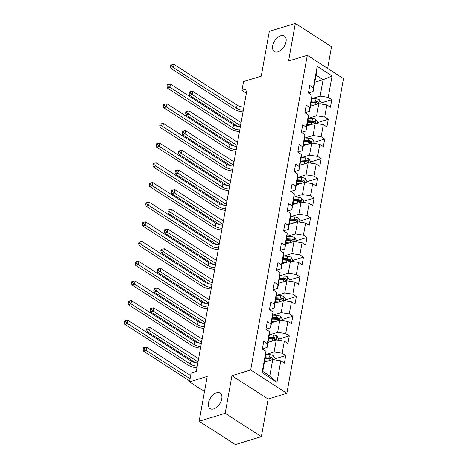 <?xml version="1.0" encoding="UTF-8"?>
<svg xmlns="http://www.w3.org/2000/svg" width="468" height="468" viewBox="0 0 468 468"><rect width="100%" height="100%" fill="white"/><g stroke="black" fill="none" stroke-linecap="round" stroke-linejoin="round"><path stroke-width="0.7" d="M277.916 51.854A9.255 5.493 122.8 0 1 274.347 51.556A9.255 5.493 122.8 0 1 273.458 43.284A9.255 5.493 122.8 0 1 280.823 35.703A9.255 5.493 122.8 0 1 284.386 36.001A9.255 5.493 122.8 0 1 285.281 44.273A9.255 5.493 122.8 0 1 277.916 51.854M213.665 408.938A9.255 5.493 122.8 0 1 210.097 408.64A9.255 5.493 122.8 0 1 209.208 400.368A9.255 5.493 122.8 0 1 216.573 392.792A9.255 5.493 122.8 0 1 220.141 393.091A9.255 5.493 122.8 0 1 221.031 401.363A9.255 5.493 122.8 0 1 213.665 408.938M327.629 68.398L331.519 46.759L295.331 23.4L269.311 31.35L261.249 76.144L243.553 81.549L241.962 90.382L246.373 93.226M286.872 393.325L343.494 78.636L307.306 55.277L250.684 369.972L286.872 393.325L268.135 399.052L231.947 375.693L225.178 413.297L261.366 436.65L268.135 399.052M261.366 436.65L235.345 444.6L199.157 421.241L207.213 376.447L189.522 381.853L204.504 391.523M225.178 413.297L199.157 421.241M314.783 82.251L323.095 79.712L316.058 75.167L313.104 91.57L313.355 87.773L309.787 85.468L308.424 93.038L311.992 95.343L309.816 107.459L306.242 105.154L304.884 112.724L308.453 115.029L306.271 127.144L302.702 124.839L301.339 132.409L304.908 134.714L302.732 146.823L299.163 144.524L297.8 152.094L301.369 154.399L299.187 166.509L295.618 164.204L294.255 171.774L297.829 174.078L295.647 186.194L292.079 183.889L290.716 191.459L294.284 193.764L292.108 205.879L288.534 203.574L287.176 211.144L290.745 213.449L288.563 225.564L284.994 223.259L283.631 230.829L287.2 233.134L285.024 245.244L281.455 242.939L280.092 250.515L283.661 252.814L281.479 264.929L277.91 262.624L276.547 270.194L280.116 272.499L277.939 284.614L274.371 282.309L273.008 289.879L276.576 292.184L274.4 304.299L270.826 301.995L269.463 309.564L273.037 311.869L270.855 323.979L267.286 321.68L265.923 329.25L269.492 331.555L267.316 343.664L263.741 341.359L262.384 348.935L265.953 351.234L262.092 372.686L276.957 382.28L269.79 375.98L272.745 359.576L264.426 362.121M313.355 87.773L317.216 66.321L332.081 75.921L328.22 97.367L331.794 99.672L321.019 102.966M276.957 382.28L280.818 360.834L284.386 363.133L285.749 355.563L282.181 353.258L284.363 341.149L287.931 343.454L289.294 335.884L285.72 333.579L287.902 321.463L291.47 323.768L292.833 316.198L289.265 313.893L291.441 301.778L295.015 304.083L296.373 296.513L292.804 294.208L294.986 282.093L298.555 284.398L299.918 276.828L296.349 274.523L298.525 262.413L302.094 264.718L303.457 257.143L299.889 254.844L302.071 242.728L305.639 245.033L307.002 237.463L303.428 235.158L305.61 223.043L309.178 225.348L310.541 217.778L306.973 215.473L309.149 203.358L312.723 205.663L314.086 198.093L310.512 195.788L312.694 183.678L316.263 185.977L317.626 178.407L314.057 176.103L316.233 163.993L319.808 166.298L321.165 158.728L317.596 156.423L319.779 144.308L323.347 146.613L324.71 139.043L321.142 136.738L323.318 124.623L326.886 126.927L328.249 119.358L324.681 117.053L326.863 104.937L330.431 107.242L331.794 99.672M189.522 381.853L191.108 373.019L196.314 371.434L247.168 88.791L241.962 90.382M311.992 95.343L311.741 99.14L309.564 111.255L304.89 112.683M310.465 106.224L318.784 103.685L316.608 115.801L308.453 118.287M309.564 111.255L309.816 107.459M326.863 104.937L318.784 103.685M324.681 117.053L316.608 115.801M308.453 115.029L308.201 118.825L306.019 130.941L301.345 132.368M306.926 125.91L315.245 123.371L313.063 135.486L304.914 137.972M306.019 130.941L306.271 127.144M323.318 124.623L315.245 123.371M321.142 136.738L313.063 135.486M304.908 134.714L304.656 138.51L302.48 150.62L297.806 152.047M303.387 145.595L311.7 143.056L312.32 139.189A3.832 1.773 -169.8 0 0 308.956 138.206L304.697 137.961M301.374 157.657L309.524 155.165L311.7 143.056L319.779 144.308M302.48 150.62L302.732 146.823M317.596 156.423L309.524 155.165M301.369 154.399L301.117 158.196L298.935 170.305L294.267 171.733M299.842 165.28L308.16 162.741L305.978 174.851L297.829 177.343M298.935 170.305L299.187 166.509M316.233 163.993L308.16 162.741M314.057 176.103L305.978 174.851M297.829 174.078L297.578 177.875L295.396 189.99L290.722 191.418M296.303 184.965L304.615 182.421L302.439 194.536L294.29 197.022M295.396 189.99L295.647 186.194M312.694 183.678L304.615 182.421M310.512 195.788L302.439 194.536M294.284 193.764L294.033 197.56L291.856 209.676L287.182 211.103M292.757 204.645L301.076 202.106L298.894 214.221L290.745 216.707M291.856 209.676L292.108 205.879M309.149 203.358L301.076 202.106M306.973 215.473L298.894 214.221M290.745 213.449L290.493 217.246L288.311 229.361L283.637 230.788M289.218 224.33L297.537 221.791L295.355 233.906L287.206 236.393M288.311 229.361L288.563 225.564M305.61 223.043L297.537 221.791M303.428 235.158L295.355 233.906M287.2 233.134L286.948 236.931L284.772 249.04L280.098 250.468M285.673 244.015L293.992 241.476L291.816 253.586L283.661 256.078M284.772 249.04L285.024 245.244M302.071 242.728L293.992 241.476M299.889 254.844L291.816 253.586M283.661 252.814L283.409 256.616L281.227 268.726L276.559 270.153M282.134 263.7L290.452 261.156L288.27 273.271L280.121 275.763M281.227 268.726L281.479 264.929M298.525 262.413L290.452 261.156M296.349 274.523L288.27 273.271M280.116 272.499L279.87 276.296L277.688 288.411L273.014 289.838M278.595 283.38L286.907 280.841L284.731 292.956L276.582 295.443M277.688 288.411L277.939 284.614M294.986 282.093L286.907 280.841M292.804 294.208L284.731 292.956M276.576 292.184L276.325 295.981L274.149 308.096L269.474 309.524M275.049 303.065L283.368 300.526L281.186 312.642L273.037 315.128M274.149 308.096L274.4 304.299M291.441 301.778L283.368 300.526M289.265 313.893L281.186 312.642M273.037 311.869L272.786 315.666L270.603 327.781L265.929 329.203M271.51 322.75L279.823 320.211L277.647 332.321L269.498 334.813M270.603 327.781L270.855 323.979M287.902 321.463L279.823 320.211M285.72 333.579L277.647 332.321M269.492 331.555L269.24 335.351L267.064 347.461L262.39 348.888M267.965 342.436L276.284 339.897L274.102 352.006L265.953 354.498M267.064 347.461L267.316 343.664M284.363 341.149L276.284 339.897M282.181 353.258L274.102 352.006M265.953 351.234L265.701 355.031L262.747 371.434L262.092 372.686M280.818 360.834L272.745 359.576M231.947 375.693L250.684 369.972M295.331 23.4L288.569 61.004L307.306 55.277M262.747 371.434L269.79 375.98M313.104 91.57L308.43 92.997M311.998 98.608L320.147 96.115L323.095 79.712L332.081 75.921M316.058 75.167L317.216 66.321M328.22 97.367L320.147 96.115M285.749 355.563L274.979 358.857M265.531 361.741L264.432 362.074M289.294 335.884L278.519 339.171M269.071 342.055L267.977 342.395M292.833 316.198L282.058 319.486M272.616 322.37L271.516 322.709M296.373 296.513L285.603 299.807M276.155 302.691L275.055 303.024M299.918 276.828L289.142 280.121M279.7 283.005L278.6 283.339M303.457 257.143L292.687 260.436M283.239 263.32L282.14 263.654M307.002 237.463L296.226 240.751M286.779 243.635L285.685 243.974M310.541 217.778L299.772 221.066M290.324 223.956L289.224 224.289M314.086 198.093L303.311 201.386M293.863 204.27L292.769 204.604M317.626 178.407L306.85 181.701M297.408 184.585L296.308 184.918M321.165 158.728L310.395 162.016M300.947 164.9L299.848 165.239M324.71 139.043L313.934 142.331M304.487 145.215L303.393 145.554M328.249 119.358L317.48 122.645M308.032 125.535L306.932 125.869M311.571 105.85L310.477 106.183M197.274 366.099A7.231 3.346 10.2 0 1 190.464 364.162L127.431 323.476L124.827 324.271L187.867 364.958A10.846 5.019 -169.8 0 0 196.969 367.801M197.841 362.946A7.231 3.346 10.2 0 1 191.038 361.009L127.998 320.323L127.431 323.476L125.547 321.949L125.775 320.685L124.734 321.001L124.506 322.265L125.547 321.949M124.506 322.265L124.827 324.271M127.998 320.323L125.775 320.685M274.792 359.898L275.09 358.236L273.359 355.715A3.832 1.773 -169.8 0 0 269.995 354.726L265.736 354.487M268.106 360.992L264.666 360.799M265.643 361.746L264.502 361.682M265.093 358.4L269.293 358.64A3.832 1.773 10.2 0 1 271.791 359.19C272.809 359.12 272.897 358.617 272.066 357.681A3.832 1.773 -169.8 0 0 269.562 357.125L265.368 356.885M265.21 357.768L269.884 358.038A1.954 0.901 10.2 0 1 270.568 358.137L272.066 357.681M271.791 359.19L272.277 359.237M190.646 375.599L146.619 347.186L146.051 350.339L143.448 351.135L189.68 380.975M190.078 378.758L146.051 350.339L144.167 348.812L144.396 347.548L143.354 347.864L143.126 349.128L144.167 348.812M143.126 349.128L143.448 351.135M146.619 347.186L144.396 347.548M200.813 346.414A7.231 3.346 10.2 0 1 194.009 344.477L130.97 303.79L128.372 304.586L191.406 345.273A10.846 5.019 -169.8 0 0 200.509 348.116M201.38 343.26A7.231 3.346 10.2 0 1 194.577 341.324L131.537 300.637L130.97 303.79L129.092 302.264L129.32 301L128.279 301.322L128.051 302.58L129.092 302.264M128.051 302.58L128.372 304.586M131.537 300.637L129.32 301M204.358 326.728A7.231 3.346 10.2 0 1 197.549 324.792L134.515 284.105L131.912 284.901L194.945 325.588A10.846 5.019 -169.8 0 0 204.048 328.431M204.925 323.575A7.231 3.346 10.2 0 1 198.116 321.639L135.082 280.952L134.515 284.105L132.631 282.578L132.859 281.315L131.818 281.637L131.59 282.894L132.631 282.578M131.59 282.894L131.912 284.901M135.082 280.952L132.859 281.315M278.331 340.213L278.63 338.557L276.898 336.03A3.832 1.773 -169.8 0 0 273.534 335.041L269.275 334.801M271.651 341.312L268.205 341.113M269.182 342.061L268.047 341.997M268.638 338.715L272.832 338.955A3.832 1.773 10.2 0 1 275.336 339.511C276.348 339.44 276.442 338.931 275.605 337.995A3.832 1.773 -169.8 0 0 273.107 337.44L268.907 337.2M268.749 338.089L273.429 338.352A1.954 0.901 10.2 0 1 274.108 338.452L275.605 337.995M275.336 339.511L275.816 339.552M198.028 361.916A7.231 3.346 10.2 0 1 197.958 361.869L149.59 330.654L146.987 331.449L195.326 362.647M198.596 358.763A7.231 3.346 10.2 0 1 198.526 358.716L150.158 327.501L149.59 330.654L147.707 329.127L147.935 327.863L146.893 328.185L146.665 329.443L147.707 329.127M146.665 329.443L146.987 331.449M150.158 327.501L147.935 327.863M281.871 320.527L282.169 318.872L280.443 316.345A3.832 1.773 -169.8 0 0 277.079 315.362L272.821 315.116M275.19 321.627L271.744 321.428M272.727 322.382L271.586 322.312M272.177 319.03L276.377 319.27A3.832 1.773 10.2 0 1 278.875 319.825C279.893 319.755 279.981 319.252 279.15 318.31A3.832 1.773 -169.8 0 0 276.646 317.754L272.452 317.515M272.288 318.404L276.968 318.673A1.954 0.901 10.2 0 1 277.653 318.766L279.15 318.31M278.875 319.825L279.355 319.866M201.568 342.231A7.231 3.346 10.2 0 1 201.497 342.19L153.13 310.968L150.532 311.764L198.871 342.968M202.135 339.078A7.231 3.346 10.2 0 1 202.065 339.031L153.697 307.815L153.13 310.968L151.252 309.442L151.48 308.178L150.439 308.5L150.21 309.763L151.252 309.442M150.21 309.763L150.532 311.764M153.697 307.815L151.48 308.178M207.897 307.049A7.231 3.346 10.2 0 1 201.094 305.107L138.054 264.426L135.451 265.216L198.49 305.902A10.846 5.019 -169.8 0 0 207.593 308.745M208.465 303.89A7.231 3.346 10.2 0 1 201.661 301.954L138.622 261.267L138.054 264.426L136.176 262.893L136.399 261.635L135.357 261.951L135.135 263.215L136.176 262.893M135.135 263.215L135.451 265.216M138.622 261.267L136.399 261.635M211.442 287.364A7.231 3.346 10.2 0 1 204.633 285.427L141.599 244.741L138.996 245.536L202.03 286.217A10.846 5.019 -169.8 0 0 211.132 289.066M212.01 284.211A7.231 3.346 10.2 0 1 205.2 282.268L142.167 241.587L141.599 244.741L139.716 243.214L139.944 241.95L138.902 242.266L138.674 243.53L139.716 243.214M138.674 243.53L138.996 245.536M142.167 241.587L139.944 241.95M214.982 267.678A7.231 3.346 10.2 0 1 208.178 265.742L145.138 225.055L142.535 225.851L205.575 266.538A10.846 5.019 -169.8 0 0 214.677 269.381M215.549 264.525A7.231 3.346 10.2 0 1 208.746 262.589L145.706 221.902L145.138 225.055L143.255 223.529L143.483 222.265L142.442 222.581L142.213 223.844L143.255 223.529M142.213 223.844L142.535 225.851M145.706 221.902L143.483 222.265M285.416 300.842L285.714 299.187L283.982 296.665A3.832 1.773 -169.8 0 0 280.619 295.677L276.36 295.431M278.735 301.942L275.289 301.743M276.266 302.697L275.131 302.632M275.722 299.35L279.917 299.59A3.832 1.773 10.2 0 1 282.42 300.14C283.433 300.07 283.526 299.567 282.69 298.625A3.832 1.773 -169.8 0 0 280.192 298.075L275.991 297.835M275.833 298.719L280.507 298.988A1.954 0.901 10.2 0 1 281.192 299.081L282.69 298.625M282.42 300.14L282.9 300.187M205.107 322.546A7.231 3.346 10.2 0 1 205.042 322.505L156.675 291.289L154.071 292.085L202.41 323.283M205.674 319.392A7.231 3.346 10.2 0 1 205.61 319.351L157.242 288.13L156.675 291.289L154.791 289.756L155.019 288.499L153.978 288.814L153.75 290.078L154.791 289.756M153.75 290.078L154.071 292.085M157.242 288.13L155.019 288.499M288.955 281.163L289.253 279.501L287.527 276.98A3.832 1.773 -169.8 0 0 284.164 275.991L279.905 275.746M282.274 282.257L278.829 282.064M279.805 283.011L278.671 282.947M279.261 279.665L283.456 279.905A3.832 1.773 10.2 0 1 285.96 280.455C286.972 280.385 287.065 279.882 286.235 278.94A3.832 1.773 -169.8 0 0 283.731 278.39L279.536 278.15M279.373 279.033L284.053 279.302A1.954 0.901 10.2 0 1 284.737 279.402L286.235 278.94M285.96 280.455L286.439 280.502M208.652 302.866A7.231 3.346 10.2 0 1 208.582 302.819L160.214 271.604L157.611 272.399L205.955 303.597M209.219 299.707A7.231 3.346 10.2 0 1 209.149 299.666L160.781 268.451L160.214 271.604L158.336 270.077L158.558 268.813L157.517 269.129L157.295 270.393L158.336 270.077M157.295 270.393L157.611 272.399M160.781 268.451L158.558 268.813M292.5 261.477L292.798 259.822L291.067 257.295A3.832 1.773 -169.8 0 0 287.703 256.306L283.444 256.066M285.819 262.571L282.374 262.378M283.351 263.326L282.21 263.262M282.801 259.98L287.001 260.22A3.832 1.773 10.2 0 1 289.499 260.77C290.517 260.705 290.605 260.196 289.774 259.26A3.832 1.773 -169.8 0 0 287.27 258.705L283.076 258.465M282.918 259.348L287.592 259.617A1.954 0.901 10.2 0 1 288.276 259.717L289.774 259.26M289.499 260.77L289.984 260.816M212.191 283.181A7.231 3.346 10.2 0 1 212.121 283.134L163.759 251.919L161.156 252.714L209.494 283.912M212.759 280.028A7.231 3.346 10.2 0 1 212.688 279.981L164.326 248.765L163.759 251.919L161.875 250.392L162.103 249.128L161.062 249.444L160.834 250.708L161.875 250.392M160.834 250.708L161.156 252.714M164.326 248.765L162.103 249.128M296.039 241.792L296.338 240.137L294.606 237.609A3.832 1.773 -169.8 0 0 291.248 236.627L286.989 236.381M289.359 242.892L285.913 242.693M286.89 243.641L285.755 243.576M286.346 240.295L290.54 240.534A3.832 1.773 10.2 0 1 293.044 241.09C294.056 241.02 294.15 240.511 293.313 239.575A3.832 1.773 -169.8 0 0 290.815 239.019L286.615 238.779M286.457 239.669L291.137 239.932A1.954 0.901 10.2 0 1 291.816 240.031L293.313 239.575M293.044 241.09L293.524 241.131M215.736 263.496A7.231 3.346 10.2 0 1 215.666 263.449L167.298 232.233L164.695 233.029L213.039 264.233M216.304 260.343A7.231 3.346 10.2 0 1 216.234 260.296L167.866 229.08L167.298 232.233L165.415 230.706L165.643 229.443L164.601 229.765L164.379 231.022L165.415 230.706M164.379 231.022L164.695 233.029M167.866 229.08L165.643 229.443M299.584 222.107L299.883 220.451L298.151 217.924A3.832 1.773 -169.8 0 0 294.787 216.941L290.529 216.696M292.898 223.207L289.452 223.008M290.435 223.961L289.294 223.897M289.885 220.609L294.085 220.849A3.832 1.773 10.2 0 1 296.583 221.405C297.601 221.335 297.689 220.832 296.858 219.89A3.832 1.773 -169.8 0 0 294.354 219.34L290.16 219.1M290.002 219.983L294.676 220.252A1.954 0.901 10.2 0 1 295.361 220.346L296.858 219.89M296.583 221.405L297.069 221.452M219.276 243.81A7.231 3.346 10.2 0 1 219.205 243.769L170.843 212.554L168.24 213.344L216.579 244.548M219.843 240.657A7.231 3.346 10.2 0 1 219.773 240.611L171.411 209.395L170.843 212.554L168.96 211.021L169.188 209.763L168.147 210.079L167.918 211.343L168.96 211.021M167.918 211.343L168.24 213.344M171.411 209.395L169.188 209.763M303.124 202.422L303.422 200.766L301.69 198.245A3.832 1.773 -169.8 0 0 298.327 197.256L294.068 197.01M296.443 203.521L292.997 203.323M293.974 204.276L292.839 204.212M293.43 200.93L297.625 201.17A3.832 1.773 10.2 0 1 300.128 201.72C301.14 201.649 301.234 201.146 300.397 200.205A3.832 1.773 -169.8 0 0 297.9 199.655L293.699 199.415M293.541 200.298L298.221 200.567A1.954 0.901 10.2 0 1 298.9 200.661L300.397 200.205M300.128 201.72L300.608 201.766M222.821 224.125A7.231 3.346 10.2 0 1 222.75 224.084L174.383 192.869L171.779 193.664L220.118 224.862M223.388 220.972A7.231 3.346 10.2 0 1 223.318 220.931L174.95 189.715L174.383 192.869L172.499 191.336L172.727 190.078L171.686 190.394L171.458 191.658L172.499 191.336M171.458 191.658L171.779 193.664M174.95 189.715L172.727 190.078M306.663 182.742L306.961 181.081L305.235 178.56A3.832 1.773 -169.8 0 0 301.872 177.571L297.613 177.331M299.982 183.836L296.536 183.643M297.519 184.591L296.379 184.527M296.969 181.245L301.17 181.485A3.832 1.773 10.2 0 1 303.668 182.034C304.686 181.964 304.773 181.461 303.943 180.519A3.832 1.773 -169.8 0 0 301.439 179.969L297.244 179.73M297.081 180.613L301.761 180.882A1.954 0.901 10.2 0 1 302.445 180.981L303.943 180.519M303.668 182.034L304.147 182.081M226.36 204.446A7.231 3.346 10.2 0 1 226.29 204.399L177.922 173.183L175.324 173.979L223.663 205.177M226.927 201.287A7.231 3.346 10.2 0 1 226.857 201.246L178.489 170.03L177.922 173.183L176.044 171.657L176.272 170.393L175.231 170.709L175.003 171.972L176.044 171.657M175.003 171.972L175.324 173.979M178.489 170.03L176.272 170.393M310.208 163.057L310.506 161.401L308.775 158.874A3.832 1.773 -169.8 0 0 305.411 157.886L301.152 157.646M303.527 164.151L300.082 163.958M301.059 164.906L299.924 164.841M300.509 161.559L304.709 161.799A3.832 1.773 10.2 0 1 307.213 162.355C308.225 162.285 308.313 161.776 307.482 160.84A3.832 1.773 -169.8 0 0 304.984 160.284L300.784 160.044M300.626 160.934L305.3 161.197A1.954 0.901 10.2 0 1 305.984 161.296L307.482 160.84M307.213 162.355L307.692 162.396M229.899 184.761A7.231 3.346 10.2 0 1 229.829 184.714L181.467 153.498L178.864 154.294L227.202 185.492M230.467 181.607A7.231 3.346 10.2 0 1 230.396 181.561L182.034 150.345L181.467 153.498L179.583 151.971L179.811 150.708L178.77 151.029L178.542 152.287L179.583 151.971M178.542 152.287L178.864 154.294M182.034 150.345L179.811 150.708M307.066 144.472L303.621 144.273M304.598 145.226L303.463 145.156M313.747 143.372L314.046 141.716L312.361 139.253M304.054 141.874L308.248 142.114A3.832 1.773 10.2 0 1 310.752 142.67C311.764 142.6 311.858 142.096 311.021 141.155A3.832 1.773 -169.8 0 0 308.523 140.599L304.323 140.359M304.165 141.248L308.845 141.511A1.954 0.901 10.2 0 1 309.524 141.611L311.021 141.155M310.752 142.67L311.232 142.711M233.444 165.075A7.231 3.346 10.2 0 1 233.374 165.034L185.006 133.813L182.403 134.608L230.747 165.812M234.012 161.922A7.231 3.346 10.2 0 1 233.941 161.875L185.574 130.66L185.006 133.813L183.128 132.286L183.351 131.022L182.309 131.344L182.087 132.602L183.128 132.286M182.087 132.602L182.403 134.608M185.574 130.66L183.351 131.022M218.521 247.993A7.231 3.346 10.2 0 1 211.717 246.057L148.684 205.37L146.08 206.166L209.114 246.852A10.846 5.019 -169.8 0 0 218.217 249.696M219.088 244.84A7.231 3.346 10.2 0 1 212.285 242.904L149.251 202.217L148.684 205.37L146.8 203.843L147.028 202.58L145.987 202.901L145.759 204.159L146.8 203.843M145.759 204.159L146.08 206.166M149.251 202.217L147.028 202.58M222.066 228.308A7.231 3.346 10.2 0 1 215.257 226.372L152.223 185.685L149.62 186.48L212.659 227.167A10.846 5.019 -169.8 0 0 221.762 230.01M222.633 225.155A7.231 3.346 10.2 0 1 215.824 223.218L152.79 182.532L152.223 185.685L150.339 184.158L150.567 182.9L149.526 183.216L149.298 184.48L150.339 184.158M149.298 184.48L149.62 186.48M152.79 182.532L150.567 182.9M225.605 208.629A7.231 3.346 10.2 0 1 218.802 206.686L155.762 166.005L153.159 166.801L216.198 207.482A10.846 5.019 -169.8 0 0 225.301 210.325M226.173 205.47A7.231 3.346 10.2 0 1 219.369 203.533L156.33 162.846L155.762 166.005L153.884 164.473L154.107 163.215L153.071 163.531L152.843 164.794L153.884 164.473M152.843 164.794L153.159 166.801M156.33 162.846L154.107 163.215M229.15 188.943A7.231 3.346 10.2 0 1 222.341 187.007L159.307 146.32L156.704 147.116L219.738 187.803A10.846 5.019 -169.8 0 0 228.84 190.646M229.718 185.79A7.231 3.346 10.2 0 1 222.908 183.848L159.875 143.167L159.307 146.32L157.423 144.793L157.652 143.53L156.61 143.846L156.382 145.109L157.423 144.793M156.382 145.109L156.704 147.116M159.875 143.167L157.652 143.53M232.69 169.258A7.231 3.346 10.2 0 1 225.886 167.322L162.846 126.635L160.243 127.431L223.283 168.117A10.846 5.019 -169.8 0 0 232.385 170.96M233.257 166.105A7.231 3.346 10.2 0 1 226.453 164.169L163.414 123.482L162.846 126.635L160.963 125.108L161.191 123.844L160.15 124.16L159.927 125.424L160.963 125.108M159.927 125.424L160.243 127.431M163.414 123.482L161.191 123.844M236.235 149.573A7.231 3.346 10.2 0 1 229.425 147.636L166.392 106.95L163.788 107.745L226.822 148.432A10.846 5.019 -169.8 0 0 235.925 151.275M236.802 146.42A7.231 3.346 10.2 0 1 229.993 144.483L166.959 103.797L166.392 106.95L164.508 105.423L164.736 104.159L163.695 104.481L163.467 105.739L164.508 105.423M163.467 105.739L163.788 107.745M166.959 103.797L164.736 104.159M239.774 129.893A7.231 3.346 10.2 0 1 232.97 127.951L169.931 87.27L167.328 88.06L230.367 128.747A10.846 5.019 -169.8 0 0 239.47 131.59M240.341 126.734A7.231 3.346 10.2 0 1 233.538 124.798L170.498 84.111L169.931 87.27L168.047 85.738L168.275 84.48L167.234 84.796L167.006 86.059L168.047 85.738M167.006 86.059L167.328 88.06M170.498 84.111L168.275 84.48M317.292 123.687L317.591 122.031L315.859 119.51A3.832 1.773 -169.8 0 0 312.495 118.521L308.236 118.275M310.612 124.786L307.166 124.587M308.143 125.541L307.002 125.477M307.593 122.189L311.793 122.429A3.832 1.773 10.2 0 1 314.291 122.985C315.309 122.914 315.397 122.411 314.566 121.469A3.832 1.773 -169.8 0 0 312.062 120.919L307.868 120.68M307.71 121.563L312.384 121.832A1.954 0.901 10.2 0 1 313.069 121.926L314.566 121.469M314.291 122.985L314.777 123.031M236.983 145.39A7.231 3.346 10.2 0 1 236.913 145.349L188.551 114.133L185.948 114.929L234.287 146.127M237.551 142.237A7.231 3.346 10.2 0 1 237.481 142.196L189.119 110.974L188.551 114.133L186.668 112.601L186.896 111.343L185.854 111.659L185.626 112.923L186.668 112.601M185.626 112.923L185.948 114.929M189.119 110.974L186.896 111.343M243.313 110.208A7.231 3.346 10.2 0 1 236.51 108.272L173.47 67.585L170.873 68.381L233.906 109.062A10.846 5.019 -169.8 0 0 243.009 111.905M243.881 107.055A7.231 3.346 10.2 0 1 237.077 105.113L174.037 64.432L173.47 67.585L171.592 66.052L171.82 64.795L170.779 65.11L170.551 66.374L171.592 66.052M170.551 66.374L170.873 68.381M174.037 64.432L171.82 64.795M320.832 104.007L321.13 102.346L319.398 99.824A3.832 1.773 -169.8 0 0 316.04 98.836L311.782 98.59M314.151 105.101L310.705 104.902M311.682 105.856L310.547 105.791M311.138 102.51L315.333 102.749A3.832 1.773 10.2 0 1 317.836 103.299C318.848 103.229 318.942 102.726 318.105 101.784A3.832 1.773 -169.8 0 0 315.607 101.234L311.407 100.994M311.249 101.878L315.929 102.147A1.954 0.901 10.2 0 1 316.608 102.246L318.105 101.784M317.836 103.299L318.316 103.346M240.529 125.711A7.231 3.346 10.2 0 1 240.458 125.664L192.091 94.448L189.487 95.244L237.832 126.442M241.096 122.552A7.231 3.346 10.2 0 1 241.026 122.511L192.658 91.295L192.091 94.448L190.207 92.921L190.435 91.658L189.394 91.974L189.166 93.237L190.207 92.921M189.166 93.237L189.487 95.244M192.658 91.295L190.435 91.658M190.464 364.162L191.038 361.009M272.715 359.588L273.4 355.779M269.562 357.125L269.995 354.726M268.913 360.746L269.293 358.64M194.009 344.477L194.577 341.324M197.549 324.792L198.116 321.639M276.26 339.903L276.945 336.094M273.107 337.44L273.534 335.041M272.452 341.067L272.832 338.955M197.958 361.869L198.526 358.716M279.8 320.217L280.484 316.409M276.646 317.754L277.079 315.362M275.997 321.381L276.377 319.27M201.497 342.19L202.065 339.031M201.094 305.107L201.661 301.954M204.633 285.427L205.2 282.268M208.178 265.742L208.746 262.589M283.345 300.532L284.029 296.724M280.192 298.075L280.619 295.677M279.536 301.696L279.917 299.59M205.042 322.505L205.61 319.351M286.884 280.853L287.568 277.044M283.731 278.39L284.164 275.991M283.081 282.011L283.456 279.905M208.582 302.819L209.149 299.666M290.423 261.167L291.108 257.359M287.27 258.705L287.703 256.306M286.621 262.326L287.001 260.22M212.121 283.134L212.688 279.981M293.968 241.482L294.653 237.674M290.815 239.019L291.248 236.627M290.16 242.646L290.54 240.534M215.666 263.449L216.234 260.296M297.508 221.797L298.192 217.989M294.354 219.34L294.787 216.941M293.705 222.961L294.085 220.849M219.205 243.769L219.773 240.611M301.053 202.112L301.737 198.303M297.9 199.655L298.327 197.256M297.244 203.276L297.625 201.17M222.75 224.084L223.318 220.931M304.592 182.432L305.276 178.624M301.439 179.969L301.872 177.571M300.789 183.591L301.17 181.485M226.29 204.399L226.857 201.246M308.131 162.747L308.821 158.939M304.984 160.284L305.411 157.886M304.329 163.911L304.709 161.799M229.829 184.714L230.396 181.561M308.523 140.599L308.956 138.206M307.868 144.226L308.248 142.114M233.374 165.034L233.941 161.875M211.717 246.057L212.285 242.904M215.257 226.372L215.824 223.218M218.802 206.686L219.369 203.533M222.341 187.007L222.908 183.848M225.886 167.322L226.453 164.169M229.425 147.636L229.993 144.483M232.97 127.951L233.538 124.798M315.216 123.376L315.9 119.568M312.062 120.919L312.495 118.521M311.413 124.541L311.793 122.429M236.913 145.349L237.481 142.196M236.51 108.272L237.077 105.113M318.761 103.697L319.445 99.889M315.607 101.234L316.04 98.836M314.952 104.855L315.333 102.749M240.458 125.664L241.026 122.511"/></g></svg>
